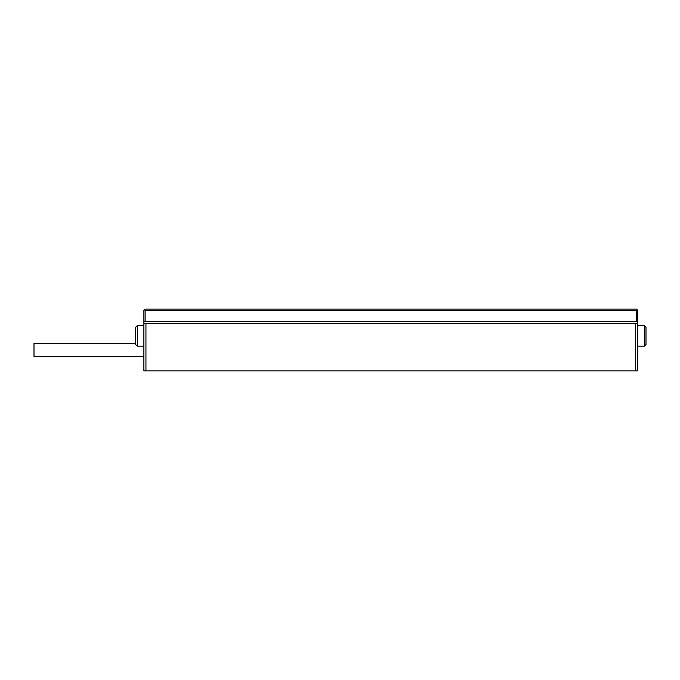 <?xml version="1.0" encoding="UTF-8"?>
<svg xmlns="http://www.w3.org/2000/svg" width="680" height="680" viewBox="0 0 680 680"><rect width="100%" height="100%" fill="white"/><g stroke="black" fill="none" stroke-linecap="round" stroke-linejoin="round"><path stroke-width="1.02" d="M637.772 370.863L635.715 370.863L635.715 323.536L637.772 323.536L637.772 370.863M145.945 370.863L143.888 370.863L143.888 323.536L145.945 323.536L145.945 370.863L635.715 370.863M145.945 323.536L635.715 323.536M145.12 310.369L144.508 309.749L145.12 309.137L636.531 309.137L637.152 309.749L636.531 310.369L145.12 310.369L145.12 321.478L636.531 321.478L636.531 310.369M637.772 323.536L637.772 321.478L636.531 321.478M143.888 323.536L143.888 310.369L144.508 309.749M145.12 321.478L143.888 321.478M637.152 309.749L637.772 310.369L637.772 321.478M646 327.241L646 344.53L644.351 346.171L644.351 325.593L637.772 325.593L644.351 325.593L646 327.241L644.351 325.593M137.3 346.171L135.66 344.53L135.66 327.241L137.3 325.593L137.3 346.171L143.888 346.171M143.888 356.668L34 356.668L34 343.332L135.66 343.332M137.3 325.593L143.888 325.593L137.3 325.593M644.351 346.171L637.772 346.171"/></g></svg>
